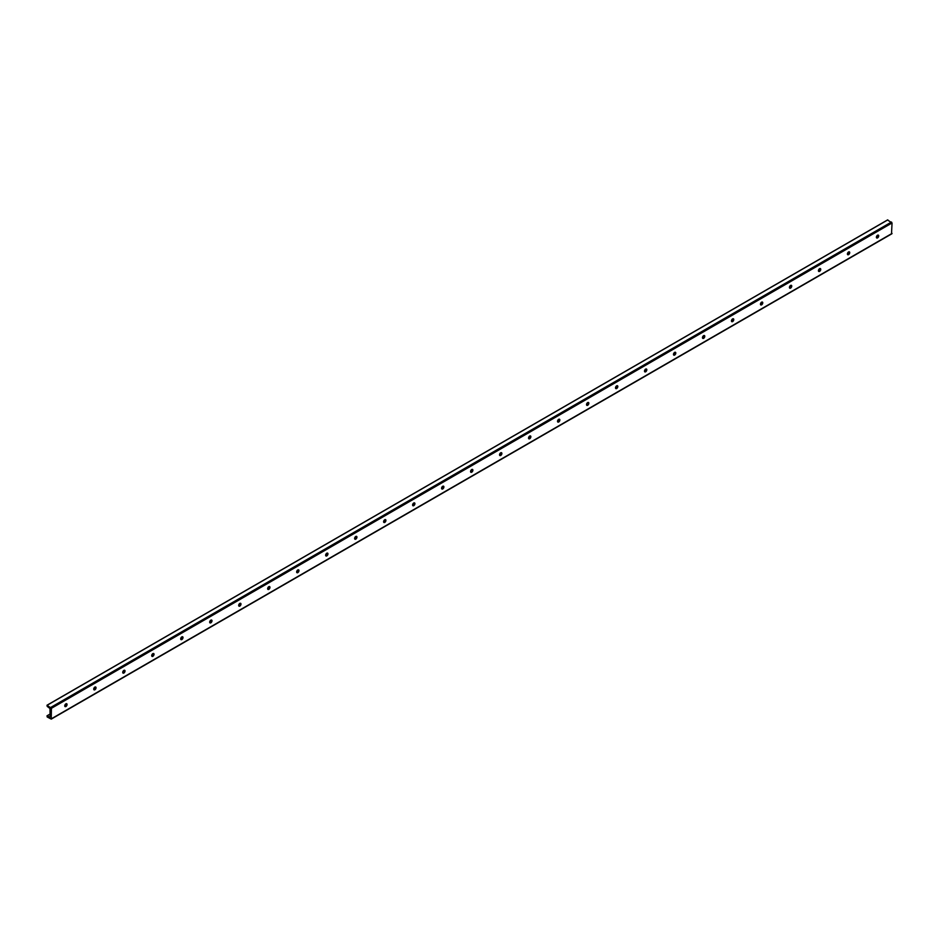 <?xml version="1.0" encoding="UTF-8"?>
<svg xmlns="http://www.w3.org/2000/svg" width="939" height="939" viewBox="0 0 939 939"><rect width="100%" height="100%" fill="white"/><g stroke="black" fill="none" stroke-linecap="round" stroke-linejoin="round"><path stroke-width="1.41" d="M66.34 703.675A1.643 0.951 -60 0 1 65.272 706.14A1.643 0.951 -60 0 1 64.826 706.304M64.991 706.269A2.817 1.632 120 0 0 66.387 703.839M65.906 706.515A1.643 0.951 -60 0 1 65.084 706.598A1.643 0.951 -60 0 1 65.084 704.696A1.643 0.951 -60 0 1 66.716 703.757A1.643 0.951 -60 0 1 66.974 705.06A1.643 0.951 -60 0 1 65.906 706.515M95.332 686.949A1.643 0.951 -60 0 1 94.252 689.414A1.643 0.951 -60 0 1 93.818 689.566M93.982 689.531A2.817 1.632 120 0 0 95.379 687.102M94.886 689.778A1.643 0.951 -60 0 1 94.064 689.86A1.643 0.951 -60 0 1 94.064 687.958A1.643 0.951 -60 0 1 95.708 687.019A1.643 0.951 -60 0 1 95.954 688.334A1.643 0.951 -60 0 1 94.886 689.778M124.312 670.211A1.643 0.951 -60 0 1 123.244 672.676A1.643 0.951 -60 0 1 122.798 672.829M122.962 672.794A2.817 1.632 120 0 0 124.371 670.364M123.878 673.04A1.643 0.951 -60 0 1 123.056 673.122A1.643 0.951 -60 0 1 123.056 671.232A1.643 0.951 -60 0 1 124.699 670.282A1.643 0.951 -60 0 1 124.946 671.596A1.643 0.951 -60 0 1 123.878 673.04M153.303 653.474A1.643 0.951 -60 0 1 152.235 655.938A1.643 0.951 -60 0 1 151.789 656.091M151.954 656.056A2.817 1.632 120 0 0 153.35 653.626M152.869 656.302A1.643 0.951 -60 0 1 152.048 656.384A1.643 0.951 -60 0 1 152.048 654.495A1.643 0.951 -60 0 1 153.679 653.544A1.643 0.951 -60 0 1 153.937 654.859A1.643 0.951 -60 0 1 152.869 656.302M182.295 636.736A1.643 0.951 -60 0 1 181.215 639.201A1.643 0.951 -60 0 1 180.781 639.353M180.945 639.318A2.817 1.632 120 0 0 182.342 636.888M181.849 639.565A1.643 0.951 -60 0 1 181.027 639.647A1.643 0.951 -60 0 1 181.027 637.757A1.643 0.951 -60 0 1 182.671 636.806A1.643 0.951 -60 0 1 182.917 638.121A1.643 0.951 -60 0 1 181.849 639.565M211.275 619.998A1.643 0.951 -60 0 1 210.207 622.463A1.643 0.951 -60 0 1 209.761 622.616M209.925 622.58A2.817 1.632 120 0 0 211.334 620.163M210.841 622.827A1.643 0.951 -60 0 1 210.019 622.909A1.643 0.951 -60 0 1 210.019 621.019A1.643 0.951 -60 0 1 211.662 620.069A1.643 0.951 -60 0 1 211.909 621.383A1.643 0.951 -60 0 1 210.841 622.827M240.267 603.261A1.643 0.951 -60 0 1 239.199 605.725A1.643 0.951 -60 0 1 238.752 605.878M238.917 605.855A2.817 1.632 120 0 0 240.314 603.425M239.832 606.101A1.643 0.951 -60 0 1 239.011 606.171A1.643 0.951 -60 0 1 239.011 604.282A1.643 0.951 -60 0 1 240.642 603.331A1.643 0.951 -60 0 1 240.9 604.646A1.643 0.951 -60 0 1 239.832 606.101M269.258 586.523A1.643 0.951 -60 0 1 268.178 588.988A1.643 0.951 -60 0 1 267.744 589.152M267.908 589.117A2.817 1.632 120 0 0 269.305 586.687M268.812 589.363A1.643 0.951 -60 0 1 267.991 589.446A1.643 0.951 -60 0 1 267.991 587.544A1.643 0.951 -60 0 1 269.634 586.605A1.643 0.951 -60 0 1 269.88 587.92A1.643 0.951 -60 0 1 268.812 589.363M298.238 569.797A1.643 0.951 -60 0 1 297.17 572.262A1.643 0.951 -60 0 1 296.724 572.414M296.888 572.379A2.817 1.632 120 0 0 298.297 569.95M297.804 572.626A1.643 0.951 -60 0 1 296.982 572.708A1.643 0.951 -60 0 1 296.982 570.806A1.643 0.951 -60 0 1 298.625 569.867A1.643 0.951 -60 0 1 298.872 571.182A1.643 0.951 -60 0 1 297.804 572.626M327.23 553.059A1.643 0.951 -60 0 1 326.162 555.524A1.643 0.951 -60 0 1 325.716 555.677M325.88 555.642A2.817 1.632 120 0 0 327.277 553.212M326.795 555.888A1.643 0.951 -60 0 1 325.974 555.97A1.643 0.951 -60 0 1 325.974 554.08A1.643 0.951 -60 0 1 327.605 553.13A1.643 0.951 -60 0 1 327.864 554.444A1.643 0.951 -60 0 1 326.795 555.888M356.221 536.322A1.643 0.951 -60 0 1 355.142 538.786A1.643 0.951 -60 0 1 354.707 538.939M354.872 538.904A2.817 1.632 120 0 0 356.268 536.474M355.775 539.15A1.643 0.951 -60 0 1 354.954 539.232A1.643 0.951 -60 0 1 354.954 537.343A1.643 0.951 -60 0 1 356.597 536.392A1.643 0.951 -60 0 1 356.843 537.707A1.643 0.951 -60 0 1 355.775 539.15M385.201 519.584A1.643 0.951 -60 0 1 384.133 522.049A1.643 0.951 -60 0 1 383.687 522.201M383.851 522.166A2.817 1.632 120 0 0 385.26 519.748M384.767 522.413A1.643 0.951 -60 0 1 383.945 522.495A1.643 0.951 -60 0 1 383.945 520.605A1.643 0.951 -60 0 1 385.589 519.654A1.643 0.951 -60 0 1 385.835 520.969A1.643 0.951 -60 0 1 384.767 522.413M414.193 502.846A1.643 0.951 -60 0 1 413.125 505.311A1.643 0.951 -60 0 1 412.679 505.464M412.843 505.44A2.817 1.632 120 0 0 414.24 503.011M413.759 505.675A1.643 0.951 -60 0 1 412.937 505.757A1.643 0.951 -60 0 1 412.937 503.867A1.643 0.951 -60 0 1 414.569 502.917A1.643 0.951 -60 0 1 414.827 504.231A1.643 0.951 -60 0 1 413.759 505.675M443.185 486.109A1.643 0.951 -60 0 1 442.105 488.573A1.643 0.951 -60 0 1 441.67 488.726M441.835 488.703A2.817 1.632 120 0 0 443.231 486.273M442.738 488.949A1.643 0.951 -60 0 1 441.917 489.019A1.643 0.951 -60 0 1 441.917 487.13A1.643 0.951 -60 0 1 443.56 486.191A1.643 0.951 -60 0 1 443.807 487.494A1.643 0.951 -60 0 1 442.738 488.949M472.164 469.371A1.643 0.951 -60 0 1 471.096 471.848A1.643 0.951 -60 0 1 470.65 472M470.815 471.965A2.817 1.632 120 0 0 472.223 469.535M471.73 472.211A1.643 0.951 -60 0 1 470.909 472.294A1.643 0.951 -60 0 1 470.909 470.392A1.643 0.951 -60 0 1 472.552 469.453A1.643 0.951 -60 0 1 472.798 470.768A1.643 0.951 -60 0 1 471.73 472.211M501.156 452.645A1.643 0.951 -60 0 1 500.076 455.11A1.643 0.951 -60 0 1 499.642 455.262M499.806 455.227A2.817 1.632 120 0 0 501.203 452.798M500.722 455.474A1.643 0.951 -60 0 1 499.9 455.556A1.643 0.951 -60 0 1 499.9 453.654A1.643 0.951 -60 0 1 501.532 452.715A1.643 0.951 -60 0 1 501.79 454.03A1.643 0.951 -60 0 1 500.722 455.474M530.148 435.907A1.643 0.951 -60 0 1 529.068 438.372A1.643 0.951 -60 0 1 528.634 438.525M528.798 438.49A2.817 1.632 120 0 0 530.195 436.06M529.702 438.736A1.643 0.951 -60 0 1 528.88 438.818A1.643 0.951 -60 0 1 528.88 436.928A1.643 0.951 -60 0 1 530.523 435.978A1.643 0.951 -60 0 1 530.77 437.292A1.643 0.951 -60 0 1 529.702 438.736M559.128 419.17A1.643 0.951 -60 0 1 558.059 421.634A1.643 0.951 -60 0 1 557.613 421.787M557.778 421.752A2.817 1.632 120 0 0 559.186 419.322M558.693 421.998A1.643 0.951 -60 0 1 557.872 422.081A1.643 0.951 -60 0 1 557.872 420.191A1.643 0.951 -60 0 1 559.515 419.24A1.643 0.951 -60 0 1 559.761 420.555A1.643 0.951 -60 0 1 558.693 421.998M588.119 402.432A1.643 0.951 -60 0 1 587.039 404.897A1.643 0.951 -60 0 1 586.605 405.049M586.769 405.014A2.817 1.632 120 0 0 588.166 402.596M587.685 405.261A1.643 0.951 -60 0 1 586.863 405.343A1.643 0.951 -60 0 1 586.863 403.453A1.643 0.951 -60 0 1 588.495 402.502A1.643 0.951 -60 0 1 588.753 403.817A1.643 0.951 -60 0 1 587.685 405.261M617.111 385.694A1.643 0.951 -60 0 1 616.031 388.159A1.643 0.951 -60 0 1 615.597 388.312M615.761 388.288A2.817 1.632 120 0 0 617.158 385.859M616.665 388.523A1.643 0.951 -60 0 1 615.843 388.605A1.643 0.951 -60 0 1 615.843 386.715A1.643 0.951 -60 0 1 617.486 385.765A1.643 0.951 -60 0 1 617.733 387.079A1.643 0.951 -60 0 1 616.665 388.523M646.091 368.957A1.643 0.951 -60 0 1 645.023 371.421A1.643 0.951 -60 0 1 644.577 371.586M644.741 371.551A2.817 1.632 120 0 0 646.149 369.121M645.656 371.797A1.643 0.951 -60 0 1 644.835 371.879A1.643 0.951 -60 0 1 644.835 369.978A1.643 0.951 -60 0 1 646.478 369.039A1.643 0.951 -60 0 1 646.725 370.353A1.643 0.951 -60 0 1 645.656 371.797M675.082 352.231A1.643 0.951 -60 0 1 674.002 354.696A1.643 0.951 -60 0 1 673.568 354.848M673.733 354.813A2.817 1.632 120 0 0 675.129 352.383M674.648 355.059A1.643 0.951 -60 0 1 673.826 355.142A1.643 0.951 -60 0 1 673.826 353.24A1.643 0.951 -60 0 1 675.458 352.301A1.643 0.951 -60 0 1 675.716 353.616A1.643 0.951 -60 0 1 674.648 355.059M704.074 335.493A1.643 0.951 -60 0 1 702.994 337.958A1.643 0.951 -60 0 1 702.56 338.11M702.724 338.075A2.817 1.632 120 0 0 704.121 335.646M703.628 338.322A1.643 0.951 -60 0 1 702.806 338.404A1.643 0.951 -60 0 1 702.806 336.514A1.643 0.951 -60 0 1 704.45 335.563A1.643 0.951 -60 0 1 704.696 336.878A1.643 0.951 -60 0 1 703.628 338.322M733.054 318.755A1.643 0.951 -60 0 1 731.986 321.22A1.643 0.951 -60 0 1 731.54 321.373M731.704 321.338A2.817 1.632 120 0 0 733.113 318.908M732.62 321.584A1.643 0.951 -60 0 1 731.798 321.666A1.643 0.951 -60 0 1 731.798 319.776A1.643 0.951 -60 0 1 733.441 318.826A1.643 0.951 -60 0 1 733.688 320.14A1.643 0.951 -60 0 1 732.62 321.584M762.045 302.018A1.643 0.951 -60 0 1 760.966 304.482A1.643 0.951 -60 0 1 760.531 304.635M760.696 304.6A2.817 1.632 120 0 0 762.092 302.17M761.611 304.846A1.643 0.951 -60 0 1 760.79 304.929A1.643 0.951 -60 0 1 760.79 303.039A1.643 0.951 -60 0 1 762.421 302.088A1.643 0.951 -60 0 1 762.679 303.403A1.643 0.951 -60 0 1 761.611 304.846M791.037 285.28A1.643 0.951 -60 0 1 789.957 287.745A1.643 0.951 -60 0 1 789.523 287.897M789.687 287.862A2.817 1.632 120 0 0 791.084 285.444M790.591 288.109A1.643 0.951 -60 0 1 789.769 288.191A1.643 0.951 -60 0 1 789.769 286.301A1.643 0.951 -60 0 1 791.413 285.35A1.643 0.951 -60 0 1 791.659 286.665A1.643 0.951 -60 0 1 790.591 288.109M820.017 268.542A1.643 0.951 -60 0 1 818.949 271.007A1.643 0.951 -60 0 1 818.503 271.16M818.667 271.136A2.817 1.632 120 0 0 820.076 268.707M819.583 271.383A1.643 0.951 -60 0 1 818.761 271.453A1.643 0.951 -60 0 1 818.761 269.563A1.643 0.951 -60 0 1 820.404 268.613A1.643 0.951 -60 0 1 820.651 269.927A1.643 0.951 -60 0 1 819.583 271.383M849.009 251.805A1.643 0.951 -60 0 1 847.929 254.281A1.643 0.951 -60 0 1 847.494 254.434M847.659 254.399A2.817 1.632 120 0 0 849.056 251.969M848.574 254.645A1.643 0.951 -60 0 1 847.753 254.727A1.643 0.951 -60 0 1 847.753 252.826A1.643 0.951 -60 0 1 849.384 251.887A1.643 0.951 -60 0 1 849.642 253.201A1.643 0.951 -60 0 1 848.574 254.645M878 235.079A1.643 0.951 -60 0 1 876.92 237.544A1.643 0.951 -60 0 1 876.486 237.696M876.65 237.661A2.817 1.632 120 0 0 878.047 235.231M877.554 237.907A1.643 0.951 -60 0 1 876.733 237.99A1.643 0.951 -60 0 1 876.733 236.088A1.643 0.951 -60 0 1 878.376 235.149A1.643 0.951 -60 0 1 878.622 236.464A1.643 0.951 -60 0 1 877.554 237.907M47.173 716.95L47.009 715.8L49.814 717.267L50.107 715.858L49.978 708.522L47.173 706.363L47.009 705.224L51.41 708.311L51.246 719.121L47.173 716.95M49.978 716.48L49.145 716.962M891.51 233.741L892.05 222.966L887.59 220.019M877.648 236.346L876.404 237.062M848.656 253.084L847.412 253.8M819.677 269.822L818.432 270.538M790.685 286.559L789.441 287.275M761.693 303.285L760.449 304.013M732.713 320.023L731.469 320.739M703.722 336.761L702.478 337.477M674.73 353.498L673.486 354.214M645.75 370.236L644.506 370.952M616.759 386.974L615.514 387.69M587.767 403.711L586.535 404.427M558.787 420.437L557.543 421.153M529.796 437.175L528.551 437.891M500.804 453.913L499.571 454.629M471.824 470.65L470.58 471.366M442.832 487.388L441.588 488.104M413.841 504.126L412.608 504.842M384.861 520.852L383.617 521.579M355.869 537.589L354.625 538.305M326.878 554.327L325.645 555.043M297.898 571.065L296.654 571.781M268.906 587.802L267.662 588.518M239.915 604.54L238.682 605.256M210.935 621.278L209.69 621.994M181.943 638.004L180.699 638.72M152.951 654.741L151.719 655.457M123.971 671.479L122.727 672.195M94.98 688.217L93.736 688.933M65.988 704.954L64.756 705.67M49.978 714.203L47.173 715.823M887.813 219.89L47.173 705.236M891.51 222.027L50.859 707.372M892.05 222.966L51.41 708.311M892.05 233.424L51.41 718.769M877.719 236.205L876.416 236.957M848.727 252.943L847.436 253.683M819.747 269.669L818.444 270.42M790.755 286.407L789.453 287.158M761.764 303.144L760.473 303.896M732.784 319.882L731.481 320.633M703.792 336.62L702.489 337.371M674.801 353.357L673.509 354.097M645.821 370.083L644.518 370.835M616.829 386.821L615.526 387.572M587.837 403.559L586.546 404.31M558.858 420.296L557.555 421.048M529.866 437.034L528.563 437.785M500.874 453.772L499.583 454.523M471.894 470.509L470.592 471.249M442.903 487.235L441.6 487.987M413.911 503.973L412.62 504.724M384.931 520.711L383.628 521.462M355.94 537.448L354.637 538.2M326.948 554.186L325.657 554.937M297.968 570.924L296.665 571.663M268.977 587.65L267.674 588.401M239.985 604.387L238.694 605.139M211.005 621.125L209.702 621.876M182.013 637.863L180.711 638.614M153.022 654.6L151.731 655.352M124.042 671.338L122.739 672.089M95.05 688.076L93.747 688.815M66.059 704.802L64.768 705.553M49.978 714.098L47.009 715.8M887.66 219.879L47.009 705.224M891.886 233.776L51.246 719.121"/></g></svg>
